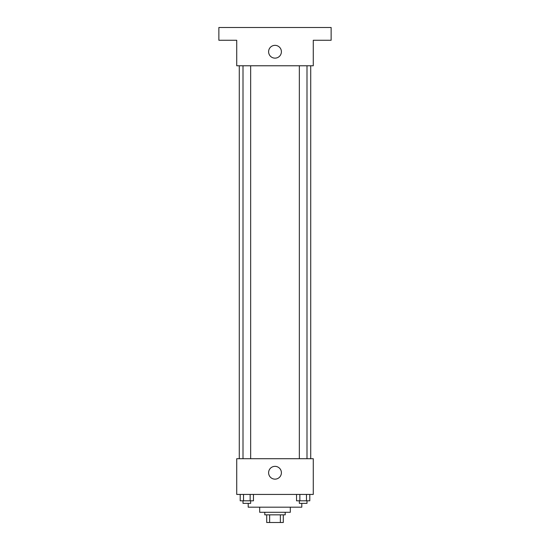<?xml version="1.0" encoding="UTF-8"?>
<svg xmlns="http://www.w3.org/2000/svg" width="550" height="550" viewBox="0 0 550 550"><rect width="100%" height="100%" fill="white"/><g stroke="black" fill="none" stroke-linecap="round" stroke-linejoin="round"><path stroke-width="0.82" d="M280.369 514.848L280.369 522.5L266.709 522.5L266.709 514.848M280.369 522.5L283.291 522.5L283.291 514.848L283.291 522.5M285.209 512.291L285.209 514.848L264.791 514.848L264.791 512.291M269.631 514.848L269.631 522.5M290.311 507.189L290.311 512.291L259.689 512.291L259.689 507.189M301.792 503.36L301.792 507.189L248.208 507.189L248.208 503.36M313.273 494.436L236.727 494.436L236.727 458.714L313.273 458.714L313.273 494.436M281.401 472.746A6.401 6.401 0 0 1 271.803 478.287A6.401 6.401 0 0 1 271.803 467.204A6.401 6.401 0 0 1 281.401 472.746M310.722 65.773L310.722 458.714M299.344 458.714L299.344 65.773M250.656 65.773L250.656 458.714M313.273 65.773L236.727 65.773L236.727 40.26L218.866 40.26L218.866 27.5L331.134 27.5L331.134 40.26L313.273 40.26L313.273 65.773M281.401 51.741A6.401 6.401 0 0 1 271.803 57.282A6.401 6.401 0 0 1 271.803 46.2A6.401 6.401 0 0 1 281.401 51.741M309.801 494.436L309.801 500.809L296.539 500.809L296.539 494.436M306.481 494.436L306.481 500.809M299.853 494.436L299.853 500.809M306.996 500.809L306.996 503.36L299.344 503.36L299.344 500.809M253.461 494.436L253.461 500.809L240.199 500.809L240.199 494.436M250.147 494.436L250.147 500.809M243.519 494.436L243.519 500.809M250.656 500.809L250.656 503.36L243.004 503.36L243.004 500.809M239.278 65.773L239.278 458.714M306.996 458.714L306.996 65.773M243.004 65.773L243.004 458.714"/></g></svg>
